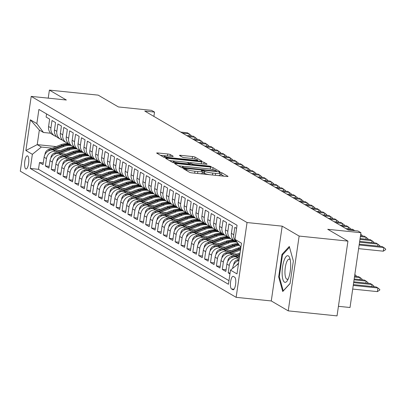 <?xml version="1.0" encoding="UTF-8"?>
<svg xmlns="http://www.w3.org/2000/svg" width="406" height="406" viewBox="0 0 406 406"><rect width="100%" height="100%" fill="white"/><g stroke="black" fill="none" stroke-linecap="round" stroke-linejoin="round"><path stroke-width="0.61" d="M184.425 168.678L183.492 168.774L189.643 172.372A2.025 0.264 8.3 0 0 192.134 172.905L226.624 176.463A2.025 0.264 8.3 0 0 228.05 176.417A2.025 0.264 8.3 0 0 227.964 176.321L221.813 172.728L219.073 172.383L219.925 172.915A6.471 0.842 8.3 0 1 220.199 173.215A6.471 0.842 8.3 0 1 215.647 173.367L212.774 173.068A6.471 0.842 8.3 0 1 204.791 171.352L202.249 170.515L201.249 170.545L202.107 171.078A6.471 0.842 8.3 0 1 202.381 171.383A6.471 0.842 8.3 0 1 197.829 171.53L194.951 171.23A6.471 0.842 8.3 0 1 186.968 169.515L184.425 168.678M25.756 168.891A6.592 2.01 -84.1 0 0 26.025 168.977A6.592 2.01 -84.1 0 0 28.648 163.075A6.592 2.01 -84.1 0 0 27.644 155.95A6.592 2.01 -84.1 0 0 27.375 155.863A6.592 2.01 -84.1 0 0 24.751 161.766A6.592 2.01 -84.1 0 0 25.756 168.891M170.241 154.529A2.025 0.264 8.3 0 0 167.749 153.996L158.071 152.996A2.025 0.264 8.3 0 0 156.65 153.042A2.025 0.264 8.3 0 0 156.736 153.138L163.562 157.127A2.025 0.264 8.3 0 0 166.059 157.665L200.549 161.223A2.025 0.264 8.3 0 0 201.97 161.177A2.025 0.264 8.3 0 0 201.889 161.08L195.058 157.086A2.025 0.264 8.3 0 0 192.561 156.554L180.873 155.346A2.025 0.264 8.3 0 0 179.452 155.391A2.025 0.264 8.3 0 0 179.533 155.488L182.456 157.198A2.025 0.264 8.3 0 0 184.953 157.731L190.749 158.33A5.41 0.705 8.3 0 1 197.651 160.015A5.41 0.705 8.3 0 1 193.845 160.142L171.139 157.797A5.41 0.705 8.3 0 1 164.237 156.112A5.41 0.705 8.3 0 1 168.043 155.99L171.829 156.381A2.025 0.264 8.3 0 0 173.25 156.335A2.025 0.264 8.3 0 0 173.164 156.239L170.241 154.529L170.002 156.193M299.141 236.069L282.185 226.162L271.274 300.953L288.23 310.864L299.141 236.069L347.942 241.103L327.743 229.299L360.929 232.719L357.98 230.994L348.221 229.989L144.769 111.082L154.529 112.086L151.58 110.361L118.395 106.94L98.196 95.136L49.395 90.107L48.223 98.145M282.185 226.162L247.046 222.539L31.211 96.395L66.351 100.013L49.395 90.107M176.072 163.516A2.025 0.264 8.3 0 0 174.651 163.562A2.025 0.264 8.3 0 0 174.737 163.659L181.568 167.653A2.025 0.264 8.3 0 0 184.06 168.185L218.55 171.743A2.025 0.264 8.3 0 0 219.976 171.697A2.025 0.264 8.3 0 0 219.89 171.601L213.059 167.612A2.025 0.264 8.3 0 0 210.562 167.074L176.072 163.516L175.95 164.369M172.565 162.39L165.734 158.396A2.025 0.264 8.3 0 1 165.648 158.304A2.025 0.264 8.3 0 1 167.074 158.259L201.564 161.811A2.025 0.264 8.3 0 1 204.056 162.349L206.979 164.06A2.025 0.264 8.3 0 1 207.065 164.151A2.025 0.264 8.3 0 1 205.644 164.197L191.657 162.755A2.025 0.264 8.3 0 0 190.231 162.801A2.025 0.264 8.3 0 0 190.318 162.897L192.256 164.029A2.025 0.264 8.3 0 0 194.753 164.567L209.313 166.069L211.12 166.511L210.125 166.541L175.062 162.928A2.025 0.264 8.3 0 1 172.565 162.39M347.942 241.103L337.031 315.893L288.23 310.864M43.264 162.933L39.483 162.547L43.021 164.613L44.097 157.234L46.457 158.614A8.242 7.775 -59.7 0 1 55.444 151.331L58.012 151.595M49.162 166.384L45.381 165.993L48.918 168.059L49.994 160.68L52.354 162.06A8.242 7.775 -59.7 0 1 61.342 154.777L63.909 155.046M55.059 169.83L51.278 169.439L54.815 171.505L55.891 164.125L58.251 165.506A8.242 7.775 -59.7 0 1 67.239 158.228L69.807 158.492M60.956 173.276L57.175 172.885L60.712 174.95L61.788 167.576L64.148 168.952A8.242 7.775 -59.7 0 1 73.136 161.674L75.704 161.938M66.853 176.722L63.072 176.331L66.609 178.401L67.685 171.022L70.045 172.398A8.242 7.775 -59.7 0 1 79.033 165.12L81.601 165.384M72.75 180.168L68.969 179.777L72.507 181.847L73.582 174.468L75.942 175.849A8.242 7.775 -59.7 0 1 84.93 168.566L87.498 168.83M78.647 183.613L74.866 183.223L78.404 185.293L79.48 177.914L81.839 179.295A8.242 7.775 -59.7 0 1 90.827 172.012L93.395 172.276M84.544 187.059L80.764 186.674L84.301 188.739L85.377 181.36L87.737 182.741A8.242 7.775 -59.7 0 1 96.724 175.458L99.292 175.722M90.442 190.51L86.661 190.12L90.198 192.185L91.274 184.806L93.634 186.187A8.242 7.775 -59.7 0 1 102.622 178.904L105.19 179.168M96.339 193.956L92.558 193.566L96.095 195.631L97.171 188.252L99.531 189.632A8.242 7.775 -59.7 0 1 108.519 182.35L111.087 182.619M102.236 197.402L98.455 197.011L101.992 199.077L103.068 191.703L105.428 193.078A8.242 7.775 -59.7 0 1 114.416 185.801L116.984 186.065M108.133 200.848L104.352 200.457L107.889 202.528L108.965 195.149L111.325 196.524A8.242 7.775 -59.7 0 1 120.313 189.247L122.881 189.511M114.03 204.294L110.249 203.903L113.787 205.974L114.862 198.595L117.222 199.975A8.242 7.775 -59.7 0 1 126.21 192.693L128.778 192.957M119.927 207.74L116.146 207.349L119.684 209.42L120.76 202.041L123.119 203.421A8.242 7.775 -59.7 0 1 132.107 196.139L134.675 196.402M125.824 211.186L122.044 210.795L125.581 212.866L126.657 205.487L129.017 206.867A8.242 7.775 -59.7 0 1 138.004 199.585L140.572 199.848M131.722 214.632L127.941 214.246L131.478 216.312L132.554 208.933L134.914 210.313A8.242 7.775 -59.7 0 1 143.902 203.03L146.47 203.294M137.619 218.083L133.838 217.692L137.375 219.758L138.451 212.379L140.811 213.759A8.242 7.775 -59.7 0 1 149.799 206.476L152.367 206.745M143.516 221.529L139.735 221.138L143.272 223.204L144.348 215.83L146.708 217.205A8.242 7.775 -59.7 0 1 155.696 209.927L158.264 210.191M149.413 224.975L145.632 224.584L149.169 226.655L150.245 219.276L152.605 220.651A8.242 7.775 -59.7 0 1 161.593 213.373L164.161 213.637M155.31 228.421L151.529 228.03L155.067 230.1L156.143 222.721L158.502 224.097A8.242 7.775 -59.7 0 1 167.49 216.819L170.058 217.083M161.207 231.867L157.426 231.476L160.964 233.546L162.04 226.167L164.4 227.548A8.242 7.775 -59.7 0 1 173.387 220.265L175.955 220.529M167.105 235.313L163.324 234.922L166.861 236.992L167.937 229.613L170.297 230.994A8.242 7.775 -59.7 0 1 179.285 223.711L181.852 223.975M173.002 238.758L169.221 238.373L172.758 240.438L173.834 233.059L176.194 234.44A8.242 7.775 -59.7 0 1 185.182 227.157L187.75 227.421M178.899 242.209L175.118 241.819L178.655 243.884L179.731 236.505L182.091 237.886A8.242 7.775 -59.7 0 1 191.079 230.603L193.647 230.872M184.796 245.655L181.015 245.265L184.552 247.33L185.628 239.956L187.988 241.331A8.242 7.775 -59.7 0 1 196.976 234.054L199.544 234.318M190.693 249.101L186.912 248.711L190.45 250.781L191.525 243.402L193.885 244.777A8.242 7.775 -59.7 0 1 202.873 237.5L205.441 237.764M196.59 252.547L192.809 252.156L196.347 254.227L197.423 246.848L199.782 248.223A8.242 7.775 -59.7 0 1 208.77 240.946L211.338 241.21M202.487 255.993L198.707 255.602L202.244 257.673L203.32 250.294L205.68 251.674A8.242 7.775 -59.7 0 1 214.667 244.392L217.235 244.656M208.385 259.439L204.604 259.048L208.141 261.119L209.217 253.74L211.577 255.12A8.242 7.775 -59.7 0 1 220.565 247.838L223.133 248.102M214.282 262.885L210.501 262.499L214.038 264.565L215.114 257.186L217.474 258.566A8.242 7.775 -59.7 0 1 226.462 251.284L229.03 251.547M220.179 266.336L216.398 265.945L219.935 268.011L221.011 260.632L223.371 262.012A8.242 7.775 -59.7 0 1 232.359 254.729L234.927 254.998M226.076 269.782L222.295 269.391L225.832 271.457L226.908 264.083L229.268 265.458A8.242 7.775 -59.7 0 1 238.256 258.18L239.271 258.282M230.08 273.03L228.192 272.837L229.958 273.872M236.591 228.39L234.825 227.355L233.749 234.734A8.242 7.775 -59.7 0 0 237.398 242.656A8.242 7.775 -59.7 0 1 237.398 242.656L235.038 241.276A8.242 7.775 120.3 0 1 231.39 233.354L233.749 234.734M231.39 233.354L232.465 225.975L228.928 223.909L227.852 231.288A8.242 7.775 -59.7 0 0 231.501 239.205A8.242 7.775 -59.7 0 0 233.42 239.992M231.501 239.205L229.141 237.83A8.242 7.775 120.3 0 1 225.492 229.908L226.568 222.529L223.031 220.463L221.955 227.842A8.242 7.775 -59.7 0 0 225.604 235.759A8.242 7.775 -59.7 0 0 227.522 236.541M225.604 235.759L223.244 234.384A8.242 7.775 120.3 0 1 219.595 226.462L220.671 219.083L217.134 217.017L216.058 224.391A8.242 7.775 -59.7 0 0 219.707 232.313A8.242 7.775 -59.7 0 0 221.625 233.095M219.707 232.313L217.347 230.933A8.242 7.775 120.3 0 1 213.698 223.016L214.774 215.637L211.237 213.566L210.161 220.945A8.242 7.775 -59.7 0 0 213.81 228.867A8.242 7.775 -59.7 0 0 215.728 229.649M213.81 228.867L211.45 227.487A8.242 7.775 120.3 0 1 207.801 219.57L208.877 212.191L205.34 210.12L204.264 217.499A8.242 7.775 -59.7 0 0 207.913 225.421A8.242 7.775 -59.7 0 0 209.831 226.203M207.913 225.421L205.553 224.041A8.242 7.775 120.3 0 1 201.904 216.124L202.98 208.745L199.442 206.674L198.367 214.053A8.242 7.775 -59.7 0 0 202.015 221.975A8.242 7.775 -59.7 0 0 203.934 222.757M202.015 221.975L199.656 220.595A8.242 7.775 120.3 0 1 196.007 212.673L197.083 205.299L193.545 203.228L192.469 210.607A8.242 7.775 -59.7 0 0 196.118 218.529A8.242 7.775 -59.7 0 0 198.037 219.311M196.118 218.529L193.758 217.149A8.242 7.775 120.3 0 1 190.109 209.227L191.185 201.848L187.648 199.782L186.572 207.161A8.242 7.775 -59.7 0 0 190.221 215.078A8.242 7.775 -59.7 0 0 192.139 215.865M190.221 215.078L187.861 213.703A8.242 7.775 120.3 0 1 184.212 205.781L185.288 198.402L181.751 196.337L180.675 203.716A8.242 7.775 -59.7 0 0 184.324 211.633A8.242 7.775 -59.7 0 0 186.242 212.414M184.324 211.633L181.964 210.257A8.242 7.775 120.3 0 1 178.315 202.335L179.391 194.956L175.854 192.891L174.778 200.265A8.242 7.775 -59.7 0 0 178.427 208.187A8.242 7.775 -59.7 0 0 180.345 208.968M178.427 208.187L176.067 206.811A8.242 7.775 120.3 0 1 172.418 198.889L173.494 191.51L169.957 189.44L168.881 196.819A8.242 7.775 -59.7 0 0 172.53 204.741A8.242 7.775 -59.7 0 0 174.448 205.522M172.53 204.741L170.17 203.36A8.242 7.775 120.3 0 1 166.521 195.443L167.597 188.064L164.06 185.994L162.984 193.373A8.242 7.775 -59.7 0 0 166.633 201.295A8.242 7.775 -59.7 0 0 168.551 202.076M166.633 201.295L164.273 199.914A8.242 7.775 120.3 0 1 160.624 191.997L161.7 184.618L158.162 182.548L157.086 189.927A8.242 7.775 -59.7 0 0 160.735 197.849A8.242 7.775 -59.7 0 0 162.654 198.63M160.735 197.849L158.376 196.468A8.242 7.775 120.3 0 1 154.727 188.546L155.802 181.172L152.265 179.102L151.189 186.481A8.242 7.775 -59.7 0 0 154.838 194.403A8.242 7.775 -59.7 0 0 156.757 195.184M154.838 194.403L152.478 193.023A8.242 7.775 120.3 0 1 148.829 185.1L149.905 177.721L146.368 175.656L145.292 183.035A8.242 7.775 -59.7 0 0 148.941 190.952A8.242 7.775 -59.7 0 0 150.859 191.739M148.941 190.952L146.581 189.577A8.242 7.775 120.3 0 1 142.932 181.655L144.008 174.275L140.471 172.21L139.395 179.589A8.242 7.775 -59.7 0 0 143.044 187.506A8.242 7.775 -59.7 0 0 144.962 188.293M143.044 187.506L140.684 186.131A8.242 7.775 120.3 0 1 137.035 178.209L138.111 170.83L134.574 168.764L133.498 176.138A8.242 7.775 -59.7 0 0 137.147 184.06A8.242 7.775 -59.7 0 0 139.065 184.842M137.147 184.06L134.787 182.685A8.242 7.775 120.3 0 1 131.138 174.763L132.214 167.384L128.677 165.318L127.601 172.692A8.242 7.775 -59.7 0 0 131.25 180.614A8.242 7.775 -59.7 0 0 133.168 181.396M131.25 180.614L128.89 179.234A8.242 7.775 120.3 0 1 125.241 171.317L126.317 163.938L122.779 161.867L121.704 169.246A8.242 7.775 -59.7 0 0 125.352 177.168A8.242 7.775 -59.7 0 0 127.271 177.95M125.352 177.168L122.993 175.788A8.242 7.775 120.3 0 1 119.344 167.871L120.42 160.492L116.882 158.421L115.806 165.8A8.242 7.775 -59.7 0 0 119.455 173.722A8.242 7.775 -59.7 0 0 121.374 174.504M119.455 173.722L117.095 172.342A8.242 7.775 120.3 0 1 113.447 164.42L114.522 157.046L110.985 154.975L109.909 162.354A8.242 7.775 -59.7 0 0 113.558 170.276A8.242 7.775 -59.7 0 0 115.477 171.058M113.558 170.276L111.198 168.896A8.242 7.775 120.3 0 1 107.549 160.974L108.625 153.595L105.088 151.529L104.012 158.908A8.242 7.775 -59.7 0 0 107.661 166.825A8.242 7.775 -59.7 0 0 109.579 167.612M107.661 166.825L105.301 165.45A8.242 7.775 120.3 0 1 101.652 157.528L102.728 150.149L99.191 148.083L98.115 155.462A8.242 7.775 -59.7 0 0 101.764 163.379A8.242 7.775 -59.7 0 0 103.682 164.166M101.764 163.379L99.404 162.004A8.242 7.775 120.3 0 1 95.755 154.082L96.831 146.703L93.294 144.637L92.218 152.017A8.242 7.775 -59.7 0 0 95.867 159.934A8.242 7.775 -59.7 0 0 97.785 160.715M95.867 159.934L93.507 158.558A8.242 7.775 120.3 0 1 89.858 150.636L90.934 143.257L87.397 141.192L86.321 148.566A8.242 7.775 -59.7 0 0 89.97 156.488A8.242 7.775 -59.7 0 0 91.888 157.269M89.97 156.488L87.61 155.107A8.242 7.775 120.3 0 1 83.961 147.19L85.037 139.811L81.499 137.741L80.424 145.12A8.242 7.775 -59.7 0 0 84.072 153.042A8.242 7.775 -59.7 0 0 85.991 153.823M84.072 153.042L81.713 151.661A8.242 7.775 120.3 0 1 78.064 143.744L79.14 136.365L75.602 134.295L74.526 141.674A8.242 7.775 -59.7 0 0 78.175 149.596A8.242 7.775 -59.7 0 0 80.094 150.377M78.175 149.596L75.815 148.215A8.242 7.775 120.3 0 1 72.166 140.293L73.242 132.919L69.705 130.849L68.629 138.228A8.242 7.775 -59.7 0 0 72.278 146.15A8.242 7.775 -59.7 0 0 74.196 146.931M72.278 146.15L69.918 144.769A8.242 7.775 120.3 0 1 66.269 136.847L67.345 129.468L63.808 127.403L62.732 134.782A8.242 7.775 -59.7 0 0 66.381 142.704A8.242 7.775 -59.7 0 0 68.299 143.485M66.381 142.704L64.021 141.324A8.242 7.775 120.3 0 1 60.372 133.401L61.448 126.022L57.911 123.957L56.835 131.336A8.242 7.775 -59.7 0 0 60.484 139.253A8.242 7.775 -59.7 0 0 62.402 140.04M60.484 139.253L58.124 137.878A8.242 7.775 120.3 0 1 54.475 129.956L55.551 122.576L52.014 120.511L50.938 127.89A8.242 7.775 -59.7 0 0 54.587 135.807A8.242 7.775 -59.7 0 0 56.505 136.589M44.097 157.234A8.242 7.775 120.3 0 1 53.084 149.956L60.321 150.702M49.994 160.68A8.242 7.775 120.3 0 1 58.982 153.402L66.219 154.148M77.896 155.351L77.896 155.351A13.083 12.342 -59.7 0 0 76.495 155.802L71.928 157.574M55.891 164.125A8.242 7.775 120.3 0 1 64.879 156.848L72.116 157.594M61.788 167.576A8.242 7.775 120.3 0 1 70.776 160.294L78.013 161.04M89.69 162.243L89.69 162.243A13.083 12.342 -59.7 0 0 88.29 162.694L83.722 164.466M67.685 171.022A8.242 7.775 120.3 0 1 76.673 163.74L83.91 164.486M73.582 174.468A8.242 7.775 120.3 0 1 82.57 167.186L89.807 167.932M79.48 177.914A8.242 7.775 120.3 0 1 88.467 170.632L95.704 171.378M107.382 172.586L107.382 172.586A13.083 12.342 -59.7 0 0 105.981 173.037L101.414 174.808M85.377 181.36A8.242 7.775 120.3 0 1 94.365 174.083L101.601 174.829M91.274 184.806A8.242 7.775 120.3 0 1 100.262 177.529L107.499 178.275M119.176 179.477L119.176 179.477A13.083 12.342 -59.7 0 0 117.776 179.929L113.208 181.7M97.171 188.252A8.242 7.775 120.3 0 1 106.159 180.975L113.396 181.721M103.068 191.703A8.242 7.775 120.3 0 1 112.056 184.42L119.293 185.166M108.965 195.149A8.242 7.775 120.3 0 1 117.953 187.866L125.19 188.612M136.868 189.815L136.868 189.815A13.083 12.342 -59.7 0 0 135.467 190.267L130.899 192.038M114.862 198.595A8.242 7.775 120.3 0 1 123.85 191.312L131.087 192.058M120.76 202.041A8.242 7.775 120.3 0 1 129.747 194.758L136.984 195.504M148.662 196.712L148.662 196.712A13.083 12.342 -59.7 0 0 147.261 197.164L142.694 198.935M126.657 205.487A8.242 7.775 120.3 0 1 135.645 198.209L142.882 198.955M132.554 208.933A8.242 7.775 120.3 0 1 141.542 201.655L148.779 202.401M138.451 212.379A8.242 7.775 120.3 0 1 147.439 205.101L154.676 205.847M144.348 215.83A8.242 7.775 120.3 0 1 153.336 208.547L160.573 209.293M150.245 219.276A8.242 7.775 120.3 0 1 159.233 211.993L166.47 212.739M178.148 213.942L178.148 213.942A13.083 12.342 -59.7 0 0 176.747 214.393L172.18 216.165M156.143 222.721A8.242 7.775 120.3 0 1 165.13 215.439L172.367 216.185M162.04 226.167A8.242 7.775 120.3 0 1 171.027 218.885L178.264 219.631M167.937 229.613A8.242 7.775 120.3 0 1 176.925 222.331L184.162 223.082M195.839 224.285L195.839 224.285A13.083 12.342 -59.7 0 0 194.438 224.736L189.871 226.507M173.834 233.059A8.242 7.775 120.3 0 1 182.822 225.782L190.059 226.528M179.731 236.505A8.242 7.775 120.3 0 1 188.719 229.228L195.956 229.974M207.633 231.176L207.633 231.176A13.083 12.342 -59.7 0 0 206.233 231.628L201.665 233.399M185.628 239.956A8.242 7.775 120.3 0 1 194.616 232.674L201.853 233.42M191.525 243.402A8.242 7.775 120.3 0 1 200.513 236.119L207.75 236.865M197.423 246.848A8.242 7.775 120.3 0 1 206.41 239.565L213.647 240.311M225.325 241.514L225.325 241.514A13.083 12.342 -59.7 0 0 223.924 241.971L219.357 243.742M203.32 250.294A8.242 7.775 120.3 0 1 212.308 243.011L219.544 243.757M209.217 253.74A8.242 7.775 120.3 0 1 218.205 246.457L225.442 247.208M215.114 257.186A8.242 7.775 120.3 0 1 224.102 249.908L231.339 250.654M221.011 260.632A8.242 7.775 120.3 0 1 229.999 253.354L237.236 254.1M226.908 264.083A8.242 7.775 120.3 0 1 235.896 256.8L239.433 257.165M234.663 277.166L233.364 276.405A6.389 1.949 -84.1 0 0 233.105 276.319A6.389 1.949 -84.1 0 0 230.562 282.038A6.389 1.949 -84.1 0 0 231.537 288.94L232.831 289.696A6.389 1.949 -84.1 0 0 233.095 289.788A6.389 1.949 -84.1 0 0 235.632 284.068A6.389 1.949 -84.1 0 0 234.663 277.166M247.046 222.539L236.135 297.334L20.3 171.185L31.211 96.395M39.483 162.547L38.494 169.317L30.298 168.47L228.441 284.276L230.506 270.127L238.489 263.661M30.298 168.47L32.358 154.321L25.872 150.53L30.354 119.806L36.844 123.597L38.905 109.447L237.053 225.254L234.988 239.403L241.474 243.194L236.992 273.918L230.506 270.127M46.573 113.929L46.117 117.065L49.654 119.131L48.578 126.51A8.242 7.775 120.3 0 0 52.227 134.432L54.587 135.807M232.684 268.361L232.805 267.529A8.242 7.775 -59.7 0 1 238.951 260.485M236.698 265.113A8.242 7.775 -59.7 0 1 238.55 263.215M228.192 272.837L229.268 265.458M222.295 269.391L223.371 262.012M216.398 265.945L217.474 258.566M210.501 262.499L211.577 255.12M204.604 259.048L205.68 251.674M198.707 255.602L199.782 248.223M192.809 252.156L193.885 244.777M186.912 248.711L187.988 241.331M181.015 245.265L182.091 237.886M175.118 241.819L176.194 234.44M169.221 238.373L170.297 230.994M163.324 234.922L164.4 227.548M157.426 231.476L158.502 224.097M151.529 228.03L152.605 220.651M145.632 224.584L146.708 217.205M139.735 221.138L140.811 213.759M133.838 217.692L134.914 210.313M127.941 214.246L129.017 206.867M122.044 210.795L123.119 203.421M116.146 207.349L117.222 199.975M110.249 203.903L111.325 196.524M104.352 200.457L105.428 193.078M98.455 197.011L99.531 189.632M92.558 193.566L93.634 186.187M86.661 190.12L87.737 182.741M80.764 186.674L81.839 179.295M74.866 183.223L75.942 175.849M68.969 179.777L70.045 172.398M63.072 176.331L64.148 168.952M57.175 172.885L58.251 165.506M51.278 169.439L52.354 162.06M45.381 165.993L46.457 158.614M38.494 169.317L228.969 280.642M56.16 146.581L37.22 144.627L41.346 147.043L52.115 148.149M338.426 306.317L350.018 307.509L360.929 232.719M271.274 300.953L236.135 297.334M153.899 116.415L154.529 112.086M50.689 133.229L43.472 132.488L39.341 130.072L37.22 144.627L25.872 150.53M240.875 247.3L234.988 239.403M36.844 123.597L43.472 132.488M41.346 147.043L32.358 154.321M30.354 119.806L39.341 130.072M289.305 246.462L281.967 254.4L278.683 276.922L282.733 291.513L290.067 283.576L293.35 261.048L289.305 246.462M279.379 276.993L278.683 276.922M282.855 254.491L281.967 254.4M190.343 172.606A6.471 0.842 8.3 0 0 191.733 172.86M200.001 173.717A6.471 0.842 8.3 0 0 202.086 173.403L202.381 171.383M209.648 174.712A6.471 0.842 8.3 0 1 204.492 173.377L202.208 172.565M217.819 175.554A6.471 0.842 8.3 0 0 219.905 175.24L220.199 173.215M223.985 176.189L221.519 174.747L220.027 174.402M184.588 166.45L178.422 165.81M212.059 169.393A2.025 0.264 8.3 0 0 210.668 169.145M183.613 167.556L215.632 171.053L216.631 171.017L215.728 170.464A6.471 0.842 8.3 0 0 207.745 168.749L187.054 166.612A6.471 0.842 8.3 0 0 182.502 166.764A6.471 0.842 8.3 0 0 182.771 167.064L183.613 167.556L183.527 168.12M169.419 160.553L174.915 161.116M186.714 162.334L190.444 162.72M177.143 161.258A5.41 0.705 8.3 0 0 173.337 161.385A5.41 0.705 8.3 0 0 180.239 163.07L188.237 163.892A2.025 0.264 8.3 0 0 189.658 163.846A2.025 0.264 8.3 0 0 189.577 163.755L187.638 162.618A2.025 0.264 8.3 0 0 185.141 162.085L177.143 161.258M197.91 160.949L197.544 160.735M165.815 155.848L160.416 155.29M352.707 289.072L377.397 291.615L377.93 287.976L376.159 286.946L353.362 284.596M353.24 285.433L377.93 287.976L379.803 289.498L379.712 290.102L377.397 291.615M383.294 251.187L385.614 249.675L385.7 249.071L383.827 247.548L383.294 251.187L358.605 248.645M359.259 244.163L382.056 246.518L383.827 247.548L359.137 245.006M284.489 282.165A13.393 4.08 -84.1 0 0 287.514 280.348A13.393 4.08 -84.1 0 0 289.803 258.17A13.393 4.08 -84.1 0 0 288.326 255.887A13.393 4.08 -84.1 0 0 282.576 266.788A13.393 4.08 -84.1 0 0 284.489 282.165M290.244 259.886A10.14 3.091 -84.1 0 0 289.64 259.261A10.14 3.091 -84.1 0 0 289.224 259.124A10.14 3.091 -84.1 0 0 285.19 268.199A10.14 3.091 -84.1 0 0 286.737 279.155A10.14 3.091 -84.1 0 0 287.149 279.298A10.14 3.091 -84.1 0 0 288.301 278.755M290.087 283.424L283.226 290.848L279.303 276.714L282.485 254.892L289.529 247.269M233.734 264.712L233.734 264.215A5.461 5.151 -59.7 0 1 237.266 259.825L239.154 259.089M238.987 260.246L238.388 260.479A5.461 5.151 120.3 0 0 236.805 261.423M371.744 286.489L372.033 284.53L370.262 283.5L353.768 281.8M353.646 282.637L372.033 284.53L373.906 286.052L373.759 286.697M237.297 256.942L239.596 256.049M227.837 261.266L227.837 260.769A5.461 5.151 -59.7 0 1 231.369 256.379L240.042 253.009M234.957 256.759L239.768 254.897M239.875 254.166L232.491 257.034A5.461 5.151 120.3 0 0 230.907 257.972M365.847 283.043L366.136 281.084L364.365 280.049L354.179 279.003M354.057 279.841L366.136 281.084L368.009 282.606L367.861 283.251M237.048 254.08L240.058 252.913M231.4 253.496L240.484 249.974M221.94 257.82L221.94 257.323A5.461 5.151 -59.7 0 1 225.472 252.928L237.87 248.122A15.763 14.87 -59.7 0 1 240.87 247.295M229.06 253.314L239.697 249.188A15.763 14.87 -59.7 0 1 240.646 248.853M240.743 248.213A15.763 14.87 120.3 0 0 238.992 248.776L226.594 253.583A5.461 5.151 120.3 0 0 225.01 254.526M359.949 279.597L360.239 277.638L358.468 276.603L354.585 276.202M354.463 277.044L360.239 277.638L362.111 279.155L361.964 279.805M231.151 250.634L235.719 248.863A13.083 12.342 -59.7 0 1 237.134 248.406M225.503 250.05L234.922 246.396A15.763 14.87 -59.7 0 1 239.454 245.391M216.043 254.369L216.043 253.877A5.461 5.151 -59.7 0 1 219.575 249.482L231.973 244.671A15.763 14.87 -59.7 0 1 238.16 243.661M223.163 249.868L233.8 245.742A15.763 14.87 -59.7 0 1 238.946 244.711M238.637 244.295A15.763 14.87 120.3 0 0 233.095 245.325L220.697 250.137A5.461 5.151 120.3 0 0 219.113 251.081M354.824 274.583L356.214 275.71L356.067 276.359M377.641 246.061L377.93 244.102L359.543 242.209M359.665 241.367L376.159 243.067L379.803 245.62L379.656 246.269M371.744 242.615L372.033 240.656L359.955 239.413M360.076 238.571L370.262 239.621L373.906 242.174L373.759 242.824M365.847 239.17L366.136 237.211L360.361 236.617M360.482 235.774L364.365 236.175L368.009 238.728L367.861 239.373M360.721 234.155L362.111 235.282L361.964 235.927M225.254 247.188L229.821 245.417A13.083 12.342 -59.7 0 1 231.237 244.96M219.605 246.604L229.025 242.95A15.763 14.87 -59.7 0 1 236.343 242.037M210.146 250.923L210.146 250.426A5.461 5.151 -59.7 0 1 213.678 246.036L226.076 241.225A15.763 14.87 -59.7 0 1 233.81 240.372M217.266 246.422L227.903 242.296A15.763 14.87 -59.7 0 1 235.226 241.382M234.572 240.976A15.763 14.87 120.3 0 0 227.198 241.88L214.799 246.691A5.461 5.151 120.3 0 0 213.216 247.635M354.296 230.613L354.342 230.319L347.592 229.623M345.821 228.588L352.57 229.283L354.768 230.664M213.708 243.158L223.127 239.504A15.763 14.87 -59.7 0 1 230.446 238.591M204.248 247.477L204.248 246.98A5.461 5.151 -59.7 0 1 207.781 242.59L220.179 237.779A15.763 14.87 -59.7 0 1 227.913 236.926M211.369 242.976L222.006 238.85A15.763 14.87 -59.7 0 1 229.329 237.936M228.674 237.53A15.763 14.87 120.3 0 0 221.3 238.434L208.902 243.245A5.461 5.151 120.3 0 0 207.319 244.189M348.155 228.827L348.444 226.868L341.695 226.172M339.923 225.142L346.673 225.837L350.317 228.39L350.17 229.035M213.46 240.291L218.027 238.52A13.083 12.342 -59.7 0 1 219.443 238.063M207.811 239.713L217.23 236.059A15.763 14.87 -59.7 0 1 224.548 235.145M198.351 244.031L198.351 243.534A5.461 5.151 -59.7 0 1 201.883 239.144L214.282 234.333A15.763 14.87 -59.7 0 1 222.016 233.48M205.472 239.53L216.109 235.404A15.763 14.87 -59.7 0 1 223.432 234.49M222.777 234.084A15.763 14.87 120.3 0 0 215.403 234.988L203.005 239.799A5.461 5.151 120.3 0 0 201.422 240.743M342.258 225.381L342.547 223.422L335.798 222.727M334.026 221.691L340.776 222.392L344.42 224.944L344.273 225.589M207.562 236.845L212.13 235.074A13.083 12.342 -59.7 0 1 213.546 234.617M201.914 236.262L211.333 232.608A15.763 14.87 -59.7 0 1 218.651 231.699M192.454 240.585L192.454 240.088A5.461 5.151 -59.7 0 1 195.986 235.698L208.385 230.887A15.763 14.87 -59.7 0 1 216.119 230.035M199.574 236.079L210.212 231.953A15.763 14.87 -59.7 0 1 217.535 231.044M216.88 230.633A15.763 14.87 120.3 0 0 209.506 231.542L197.108 236.353A5.461 5.151 120.3 0 0 195.525 237.297M336.361 221.935L336.65 219.976L329.9 219.281M328.129 218.245L334.879 218.941L338.523 221.498L338.376 222.143M196.017 232.816L205.436 229.162A15.763 14.87 -59.7 0 1 212.754 228.248M186.557 237.14L186.557 236.642A5.461 5.151 -59.7 0 1 190.089 232.252L202.487 227.441A15.763 14.87 -59.7 0 1 210.222 226.589M193.677 232.633L204.314 228.507A15.763 14.87 -59.7 0 1 211.638 227.593M210.983 227.187A15.763 14.87 120.3 0 0 203.609 228.096L191.211 232.907A5.461 5.151 120.3 0 0 189.627 233.846M195.768 229.953L200.336 228.182A13.083 12.342 -59.7 0 1 201.752 227.725M190.12 229.37L199.539 225.716A15.763 14.87 -59.7 0 1 206.857 224.802M180.66 233.694L180.66 233.196A5.461 5.151 -59.7 0 1 184.192 228.801L196.59 223.995A15.763 14.87 -59.7 0 1 204.325 223.143M187.78 229.187L198.417 225.061A15.763 14.87 -59.7 0 1 205.74 224.148M205.086 223.742A15.763 14.87 120.3 0 0 197.712 224.65L185.314 229.456A5.461 5.151 120.3 0 0 183.73 230.4M184.222 225.924L193.642 222.27A15.763 14.87 -59.7 0 1 200.96 221.356M174.763 230.243L174.763 229.75A5.461 5.151 -59.7 0 1 178.295 225.355L190.693 220.544A15.763 14.87 -59.7 0 1 198.427 219.692M181.883 225.741L192.52 221.615A15.763 14.87 -59.7 0 1 199.843 220.702M199.189 220.296A15.763 14.87 120.3 0 0 191.815 221.199L179.416 226.01A5.461 5.151 120.3 0 0 177.833 226.954M183.974 223.061L188.541 221.29A13.083 12.342 -59.7 0 1 189.957 220.834M178.325 222.478L187.745 218.824A15.763 14.87 -59.7 0 1 195.063 217.91M168.866 226.797L168.866 226.299A5.461 5.151 -59.7 0 1 172.398 221.909L184.796 217.098A15.763 14.87 -59.7 0 1 192.53 216.246M175.986 222.295L186.623 218.169A15.763 14.87 -59.7 0 1 193.946 217.256M193.292 216.85A15.763 14.87 120.3 0 0 185.918 217.753L173.519 222.564A5.461 5.151 120.3 0 0 171.936 223.508M178.077 219.616L182.644 217.844A13.083 12.342 -59.7 0 1 184.06 217.383M172.428 219.032L181.847 215.378A15.763 14.87 -59.7 0 1 189.166 214.464M162.968 223.351L162.968 222.853A5.461 5.151 -59.7 0 1 166.501 218.464L178.899 213.652A15.763 14.87 -59.7 0 1 186.633 212.8M170.089 218.849L180.726 214.723A15.763 14.87 -59.7 0 1 188.049 213.81M187.394 213.404A15.763 14.87 120.3 0 0 180.02 214.307L167.622 219.118A5.461 5.151 120.3 0 0 166.039 220.062M166.531 215.586L175.95 211.932A15.763 14.87 -59.7 0 1 183.268 211.018M157.071 219.905L157.071 219.407A5.461 5.151 -59.7 0 1 160.603 215.018L173.002 210.206A15.763 14.87 -59.7 0 1 180.736 209.354M164.191 215.403L174.829 211.277A15.763 14.87 -59.7 0 1 182.152 210.364M181.497 209.958A15.763 14.87 120.3 0 0 174.123 210.861L161.725 215.672A5.461 5.151 120.3 0 0 160.142 216.616M166.282 212.719L170.85 210.947A13.083 12.342 -59.7 0 1 172.266 210.491M160.634 212.14L170.053 208.481A15.763 14.87 -59.7 0 1 177.371 207.573M151.174 216.459L151.174 215.962A5.461 5.151 -59.7 0 1 154.706 211.572L167.105 206.761A15.763 14.87 -59.7 0 1 174.839 205.908M158.294 211.957L168.932 207.826A15.763 14.87 -59.7 0 1 176.255 206.918M175.6 206.512A15.763 14.87 120.3 0 0 168.226 207.415L155.828 212.226A5.461 5.151 120.3 0 0 154.244 213.17M160.385 209.273L164.953 207.502A13.083 12.342 -59.7 0 1 166.369 207.045M154.737 208.689L164.156 205.035A15.763 14.87 -59.7 0 1 171.474 204.127M145.277 213.013L145.277 212.516A5.461 5.151 -59.7 0 1 148.809 208.126L161.207 203.315A15.763 14.87 -59.7 0 1 168.942 202.462M152.397 208.506L163.034 204.38A15.763 14.87 -59.7 0 1 170.358 203.467M169.703 203.061A15.763 14.87 120.3 0 0 162.329 203.969L149.931 208.78A5.461 5.151 120.3 0 0 148.347 209.719M154.488 205.827L159.056 204.056A13.083 12.342 -59.7 0 1 160.471 203.599M148.84 205.243L158.259 201.589A15.763 14.87 -59.7 0 1 165.577 200.676M139.38 209.567L139.38 209.07A5.461 5.151 -59.7 0 1 142.912 204.675L155.31 199.869A15.763 14.87 -59.7 0 1 163.045 199.016M146.5 205.06L157.137 200.934A15.763 14.87 -59.7 0 1 164.46 200.021M163.806 199.615A15.763 14.87 120.3 0 0 156.432 200.523L144.034 205.329A5.461 5.151 120.3 0 0 142.45 206.273M148.591 202.381L153.158 200.61A13.083 12.342 -59.7 0 1 154.574 200.153M142.942 201.797L152.362 198.143A15.763 14.87 -59.7 0 1 159.68 197.23M133.483 206.116L133.483 205.624A5.461 5.151 -59.7 0 1 137.015 201.229L149.413 196.418A15.763 14.87 -59.7 0 1 157.147 195.57M140.603 201.615L151.24 197.489A15.763 14.87 -59.7 0 1 158.563 196.575M157.909 196.169A15.763 14.87 120.3 0 0 150.535 197.077L138.136 201.883A5.461 5.151 120.3 0 0 136.553 202.827M137.045 198.351L146.464 194.697A15.763 14.87 -59.7 0 1 153.783 193.784M127.585 202.67L127.585 202.173A5.461 5.151 -59.7 0 1 131.118 197.783L143.516 192.972A15.763 14.87 -59.7 0 1 151.25 192.119M134.706 198.169L145.343 194.043A15.763 14.87 -59.7 0 1 152.666 193.129M152.011 192.723A15.763 14.87 120.3 0 0 144.637 193.626L132.239 198.438A5.461 5.151 120.3 0 0 130.656 199.382M136.797 195.489L141.364 193.718A13.083 12.342 -59.7 0 1 142.78 193.256M131.148 194.905L140.567 191.251A15.763 14.87 -59.7 0 1 147.885 190.338M121.688 199.224L121.688 198.727A5.461 5.151 -59.7 0 1 125.221 194.337L137.619 189.526A15.763 14.87 -59.7 0 1 145.353 188.673M128.809 194.723L139.446 190.597A15.763 14.87 -59.7 0 1 146.769 189.683M146.114 189.277A15.763 14.87 120.3 0 0 138.74 190.181L126.342 194.992A5.461 5.151 120.3 0 0 124.759 195.936M330.464 218.489L330.753 216.53L324.003 215.835M322.232 214.799L328.982 215.495L332.626 218.047L332.478 218.697M324.567 215.043L324.856 213.084L318.106 212.389M316.335 211.353L323.085 212.049L326.728 214.601L326.581 215.246M318.669 211.592L318.959 209.638L312.209 208.943M310.438 207.908L317.187 208.603L320.831 211.156L320.684 211.8M312.772 208.146L313.062 206.192L306.312 205.497M304.541 204.462L311.29 205.157L314.934 207.71L314.787 208.354M306.875 204.7L307.164 202.741L300.415 202.046M298.643 201.016L305.393 201.711L309.037 204.264L308.89 204.908M300.978 201.254L301.267 199.295L294.517 198.6M292.746 197.57L299.496 198.265L303.14 200.818L302.993 201.462M295.081 197.808L295.37 195.849L288.62 195.154M286.849 194.119L293.599 194.814L297.243 197.372L297.096 198.016M289.184 194.362L289.473 192.403L282.723 191.708M280.952 190.673L287.702 191.368L291.346 193.921L291.198 194.57M283.286 190.916L283.576 188.957L276.826 188.262M275.055 187.227L281.805 187.922L285.448 190.475L285.301 191.124M277.389 187.47L277.679 185.512L270.929 184.816M269.158 183.781L275.907 184.476L279.551 187.029L279.404 187.673M271.492 184.019L271.781 182.066L265.032 181.37M263.261 180.335L270.01 181.03L273.654 183.583L273.507 184.228M265.595 180.574L265.884 178.62L259.135 177.919M257.363 176.889L264.113 177.584L267.757 180.137L267.61 180.782M125.251 191.459L134.67 187.805A15.763 14.87 -59.7 0 1 141.988 186.892M115.791 195.778L115.791 195.281A5.461 5.151 -59.7 0 1 119.323 190.891L131.722 186.08A15.763 14.87 -59.7 0 1 139.456 185.227M122.911 191.277L133.549 187.151A15.763 14.87 -59.7 0 1 140.872 186.237M140.217 185.831A15.763 14.87 120.3 0 0 132.843 186.735L120.445 191.546A5.461 5.151 120.3 0 0 118.862 192.49M125.002 188.592L129.57 186.821A13.083 12.342 -59.7 0 1 130.986 186.364M119.354 188.014L128.773 184.354A15.763 14.87 -59.7 0 1 136.091 183.446M109.894 192.332L109.894 191.835A5.461 5.151 -59.7 0 1 113.426 187.445L125.824 182.634A15.763 14.87 -59.7 0 1 133.559 181.781M117.014 187.831L127.651 183.7A15.763 14.87 -59.7 0 1 134.975 182.791M134.32 182.385A15.763 14.87 120.3 0 0 126.946 183.289L114.548 188.1A5.461 5.151 120.3 0 0 112.964 189.044M119.105 185.146L123.673 183.375A13.083 12.342 -59.7 0 1 125.089 182.918M113.457 184.563L122.876 180.909A15.763 14.87 -59.7 0 1 130.194 180M103.997 188.886L103.997 188.389A5.461 5.151 -59.7 0 1 107.529 183.999L119.927 179.188A15.763 14.87 -59.7 0 1 127.662 178.335M111.117 184.38L121.754 180.254A15.763 14.87 -59.7 0 1 129.078 179.345M128.423 178.934A15.763 14.87 120.3 0 0 121.049 179.843L108.651 184.654A5.461 5.151 120.3 0 0 107.067 185.593M107.56 181.117L116.979 177.463A15.763 14.87 -59.7 0 1 124.297 176.549M98.1 185.44L98.1 184.943A5.461 5.151 -59.7 0 1 101.632 180.548L114.03 175.742A15.763 14.87 -59.7 0 1 121.764 174.89M105.22 180.934L115.857 176.808A15.763 14.87 -59.7 0 1 123.18 175.894M122.526 175.488A15.763 14.87 120.3 0 0 115.152 176.397L102.754 181.208A5.461 5.151 120.3 0 0 101.17 182.147M259.698 177.128L259.987 175.169L253.237 174.473M251.466 173.443L258.216 174.138L261.86 176.691L261.713 177.336M253.801 173.682L254.09 171.723L247.34 171.027M245.569 169.992L252.319 170.687L255.963 173.245L255.816 173.89M247.904 170.236L248.193 168.277L241.443 167.582M239.672 166.546L246.422 167.242L250.066 169.794L249.918 170.444M242.006 166.79L242.296 164.831L235.546 164.136M233.775 163.1L240.525 163.796L244.168 166.348L244.021 166.998M107.311 178.254L111.878 176.483A13.083 12.342 -59.7 0 1 113.294 176.026M101.662 177.671L111.082 174.017A15.763 14.87 -59.7 0 1 118.4 173.103M92.203 181.989L92.203 181.497A5.461 5.151 -59.7 0 1 95.735 177.102L108.133 172.291A15.763 14.87 -59.7 0 1 115.867 171.444M99.323 177.488L109.96 173.362A15.763 14.87 -59.7 0 1 117.283 172.448M116.629 172.042A15.763 14.87 120.3 0 0 109.255 172.951L96.856 177.757A5.461 5.151 120.3 0 0 95.273 178.701M236.109 163.344L236.399 161.385L229.649 160.69M227.878 159.654L234.627 160.35L238.271 162.902L238.124 163.547M95.765 174.225L105.184 170.571A15.763 14.87 -59.7 0 1 112.503 169.657M86.305 178.544L86.305 178.046A5.461 5.151 -59.7 0 1 89.838 173.656L102.236 168.845A15.763 14.87 -59.7 0 1 109.97 167.993M93.426 174.042L104.063 169.916A15.763 14.87 -59.7 0 1 111.386 169.003M110.731 168.597A15.763 14.87 120.3 0 0 103.357 169.5L90.959 174.311A5.461 5.151 120.3 0 0 89.376 175.255M230.212 159.893L230.501 157.939L223.752 157.244M221.98 156.208L228.73 156.904L232.374 159.456L232.227 160.101M95.517 171.362L100.084 169.591A13.083 12.342 -59.7 0 1 101.5 169.129M89.868 170.779L99.287 167.125A15.763 14.87 -59.7 0 1 106.605 166.211M80.408 175.098L80.408 174.6A5.461 5.151 -59.7 0 1 83.941 170.21L96.339 165.399A15.763 14.87 -59.7 0 1 104.073 164.547M87.529 170.596L98.166 166.47A15.763 14.87 -59.7 0 1 105.489 165.557M104.834 165.151A15.763 14.87 120.3 0 0 97.46 166.054L85.062 170.865A5.461 5.151 120.3 0 0 83.479 171.809M224.315 156.447L224.604 154.493L217.855 153.793M216.083 152.763L222.833 153.458L226.477 156.011L226.33 156.655M89.619 167.911L94.187 166.14A13.083 12.342 -59.7 0 1 95.603 165.684M83.971 167.333L93.39 163.679A15.763 14.87 -59.7 0 1 100.708 162.765M74.511 171.652L74.511 171.154A5.461 5.151 -59.7 0 1 78.043 166.764L90.442 161.953A15.763 14.87 -59.7 0 1 98.176 161.101M81.631 167.15L92.269 163.024A15.763 14.87 -59.7 0 1 99.592 162.111M98.937 161.705A15.763 14.87 120.3 0 0 91.563 162.608L79.165 167.419A5.461 5.151 120.3 0 0 77.582 168.363M218.418 153.001L218.707 151.042L211.957 150.347M210.186 149.317L216.936 150.012L220.58 152.565L220.433 153.209M78.074 163.887L87.493 160.233A15.763 14.87 -59.7 0 1 94.811 159.319M68.614 168.206L68.614 167.708A5.461 5.151 -59.7 0 1 72.146 163.319L84.544 158.507A15.763 14.87 -59.7 0 1 92.279 157.655M75.734 163.704L86.371 159.573A15.763 14.87 -59.7 0 1 93.695 158.665M93.04 158.259A15.763 14.87 120.3 0 0 85.666 159.162L73.268 163.973A5.461 5.151 120.3 0 0 71.684 164.917M212.521 149.555L212.81 147.596L206.06 146.901M204.289 145.866L211.039 146.566L214.683 149.119L214.535 149.763M77.825 161.02L82.393 159.248A13.083 12.342 -59.7 0 1 83.809 158.792M72.177 160.436L81.596 156.782A15.763 14.87 -59.7 0 1 88.914 155.874M62.717 164.76L62.717 164.263A5.461 5.151 -59.7 0 1 66.249 159.873L78.647 155.062A15.763 14.87 -59.7 0 1 86.382 154.209M69.837 160.253L80.474 156.127A15.763 14.87 -59.7 0 1 87.797 155.219M87.143 154.808A15.763 14.87 120.3 0 0 79.769 155.716L67.371 160.527A5.461 5.151 120.3 0 0 65.787 161.466M206.624 146.109L206.913 144.15L200.163 143.455M198.392 142.42L205.142 143.115L208.785 145.668L208.638 146.317M66.279 156.99L75.699 153.336A15.763 14.87 -59.7 0 1 83.017 152.423M56.82 161.314L56.82 160.817A5.461 5.151 -59.7 0 1 60.352 156.427L72.75 151.616A15.763 14.87 -59.7 0 1 80.484 150.763M63.94 156.807L74.577 152.681A15.763 14.87 -59.7 0 1 81.9 151.768M81.246 151.362A15.763 14.87 120.3 0 0 73.872 152.27L61.473 157.081A5.461 5.151 120.3 0 0 59.89 158.02M200.726 142.663L201.016 140.704L194.266 140.009M192.495 138.974L199.244 139.669L202.888 142.222L202.741 142.871M66.031 154.128L70.598 152.357A13.083 12.342 -59.7 0 1 72.014 151.9M60.382 153.544L69.802 149.89A15.763 14.87 -59.7 0 1 77.12 148.977M50.923 157.863L50.923 157.371A5.461 5.151 -59.7 0 1 54.455 152.976L66.853 148.17A15.763 14.87 -59.7 0 1 74.587 147.317M58.043 153.361L68.68 149.235A15.763 14.87 -59.7 0 1 76.003 148.322M75.349 147.916A15.763 14.87 120.3 0 0 67.975 148.824L55.576 153.63A5.461 5.151 120.3 0 0 53.993 154.574M194.829 139.217L195.119 137.258L188.369 136.563M186.598 135.528L193.347 136.223L196.991 138.776L196.844 139.42M60.134 150.682L64.701 148.911A13.083 12.342 -59.7 0 1 66.117 148.454M54.485 150.098L63.904 146.444A15.763 14.87 -59.7 0 1 71.223 145.531M45.025 154.417L45.025 153.925A5.461 5.151 -59.7 0 1 48.558 149.53L60.956 144.719A15.763 14.87 -59.7 0 1 68.69 143.866M52.146 149.915L62.783 145.79A15.763 14.87 -59.7 0 1 70.106 144.876M69.451 144.47A15.763 14.87 120.3 0 0 62.077 145.373L49.679 150.184A5.461 5.151 120.3 0 0 48.096 151.128M188.932 135.766L189.221 133.813L182.472 133.117M180.7 132.082L187.45 132.777L191.094 135.33L190.947 135.974M53.084 149.956L55.444 151.331M58.982 153.402L61.342 154.777M64.879 156.848L67.239 158.228M70.776 160.294L73.136 161.674M76.673 163.74L79.033 165.12M82.57 167.186L84.93 168.566M88.467 170.632L90.827 172.012M94.365 174.083L96.724 175.458M100.262 177.529L102.622 178.904M106.159 180.975L108.519 182.35M112.056 184.42L114.416 185.801M117.953 187.866L120.313 189.247M123.85 191.312L126.21 192.693M129.747 194.758L132.107 196.139M135.645 198.209L138.004 199.585M141.542 201.655L143.902 203.03M147.439 205.101L149.799 206.476M153.336 208.547L155.696 209.927M159.233 211.993L161.593 213.373M165.13 215.439L167.49 216.819M171.027 218.885L173.387 220.265M176.925 222.331L179.285 223.711M182.822 225.782L185.182 227.157M188.719 229.228L191.079 230.603M194.616 232.674L196.976 234.054M200.513 236.119L202.873 237.5M206.41 239.565L208.77 240.946M212.308 243.011L214.667 244.392M218.205 246.457L220.565 247.838M224.102 249.908L226.462 251.284M229.999 253.354L232.359 254.729M235.896 256.8L238.256 258.18M48.578 126.51L50.938 127.89M54.475 129.956L56.835 131.336M60.372 133.401L62.732 134.782M66.269 136.847L68.629 138.228M72.166 140.293L74.526 141.674M78.064 143.744L80.424 145.12M83.961 147.19L86.321 148.566M89.858 150.636L92.218 152.017M95.755 154.082L98.115 155.462M101.652 157.528L104.012 158.908M107.549 160.974L109.909 162.354M113.447 164.42L115.806 165.8M119.344 167.871L121.704 169.246M125.241 171.317L127.601 172.692M131.138 174.763L133.498 176.138M137.035 178.209L139.395 179.589M142.932 181.655L145.292 183.035M148.829 185.1L151.189 186.481M154.727 188.546L157.086 189.927M160.624 191.997L162.984 193.373M166.521 195.443L168.881 196.819M172.418 198.889L174.778 200.265M178.315 202.335L180.675 203.716M184.212 205.781L186.572 207.161M190.109 209.227L192.469 210.607M196.007 212.673L198.367 214.053M201.904 216.124L204.264 217.499M207.801 219.57L210.161 220.945M213.698 223.016L216.058 224.391M219.595 226.462L221.955 227.842M225.492 229.908L227.852 231.288M232.805 267.529L233.333 267.838M233.364 289.752L232.831 289.696M234.034 289.199L231.537 288.94M186.796 170.708L186.968 169.515M194.672 173.169L194.951 171.23M197.544 173.463L197.829 171.53M203.7 172.91L203.995 170.89M204.492 173.377L204.791 171.352M212.49 175.006L212.774 173.068M215.363 175.301L215.647 173.367M221.519 174.747L221.813 172.728M185.999 170.241L186.171 169.053M210.272 169.079L210.562 167.074M212.774 169.546L213.059 167.612M185.303 168.312L185.359 167.932M215.576 171.433L215.632 171.053M182.639 167.972L182.771 167.064M166.947 159.106L167.074 158.259M201.28 163.75L201.564 161.811M203.817 164.009L204.056 162.349M190.089 164.476L190.318 162.897M192.16 164.689L192.256 164.029M194.697 164.953L194.753 164.567M209.257 166.45L209.313 166.069M180.183 163.456L180.239 163.07M188.181 164.278L188.237 163.892M171.083 158.183L171.139 157.797M193.789 160.522L193.845 160.142M180.751 156.198L180.873 155.346M192.277 158.518L192.561 156.554M194.784 158.959L195.058 157.086M157.949 153.849L158.071 152.996M167.465 155.934L167.749 153.996M237.266 259.825L238.388 260.479M231.369 256.379L232.491 257.034M239.697 249.188L240.53 249.675M237.87 248.122L238.992 248.776M225.472 252.928L226.594 253.583M233.8 245.742L234.922 246.396M231.973 244.671L233.095 245.325M219.575 249.482L220.697 250.137M227.903 242.296L229.025 242.95M226.076 241.225L227.198 241.88M213.678 246.036L214.799 246.691M222.006 238.85L223.127 239.504M220.179 237.779L221.3 238.434M207.781 242.59L208.902 243.245M216.109 235.404L217.23 236.059M214.282 234.333L215.403 234.988M201.883 239.144L203.005 239.799M210.212 231.953L211.333 232.608M208.385 230.887L209.506 231.542M195.986 235.698L197.108 236.353M204.314 228.507L205.436 229.162M202.487 227.441L203.609 228.096M190.089 232.252L191.211 232.907M198.417 225.061L199.539 225.716M196.59 223.995L197.712 224.65M184.192 228.801L185.314 229.456M192.52 221.615L193.642 222.27M190.693 220.544L191.815 221.199M178.295 225.355L179.416 226.01M186.623 218.169L187.745 218.824M184.796 217.098L185.918 217.753M172.398 221.909L173.519 222.564M180.726 214.723L181.847 215.378M178.899 213.652L180.02 214.307M166.501 218.464L167.622 219.118M174.829 211.277L175.95 211.932M173.002 210.206L174.123 210.861M160.603 215.018L161.725 215.672M168.932 207.826L170.053 208.481M167.105 206.761L168.226 207.415M154.706 211.572L155.828 212.226M163.034 204.38L164.156 205.035M161.207 203.315L162.329 203.969M148.809 208.126L149.931 208.78M157.137 200.934L158.259 201.589M155.31 199.869L156.432 200.523M142.912 204.675L144.034 205.329M151.24 197.489L152.362 198.143M149.413 196.418L150.535 197.077M137.015 201.229L138.136 201.883M145.343 194.043L146.464 194.697M143.516 192.972L144.637 193.626M131.118 197.783L132.239 198.438M139.446 190.597L140.567 191.251M137.619 189.526L138.74 190.181M125.221 194.337L126.342 194.992M133.549 187.151L134.67 187.805M131.722 186.08L132.843 186.735M119.323 190.891L120.445 191.546M127.651 183.7L128.773 184.354M125.824 182.634L126.946 183.289M113.426 187.445L114.548 188.1M121.754 180.254L122.876 180.909M119.927 179.188L121.049 179.843M107.529 183.999L108.651 184.654M115.857 176.808L116.979 177.463M114.03 175.742L115.152 176.397M101.632 180.548L102.754 181.208M109.96 173.362L111.082 174.017M108.133 172.291L109.255 172.951M95.735 177.102L96.856 177.757M104.063 169.916L105.184 170.571M102.236 168.845L103.357 169.5M89.838 173.656L90.959 174.311M98.166 166.47L99.287 167.125M96.339 165.399L97.46 166.054M83.941 170.21L85.062 170.865M92.269 163.024L93.39 163.679M90.442 161.953L91.563 162.608M78.043 166.764L79.165 167.419M86.371 159.573L87.493 160.233M84.544 158.507L85.666 159.162M72.146 163.319L73.268 163.973M80.474 156.127L81.596 156.782M78.647 155.062L79.769 155.716M66.249 159.873L67.371 160.527M74.577 152.681L75.699 153.336M72.75 151.616L73.872 152.27M60.352 156.427L61.473 157.081M68.68 149.235L69.802 149.89M66.853 148.17L67.975 148.824M54.455 152.976L55.576 153.63M62.783 145.79L63.904 146.444M60.956 144.719L62.077 145.373M48.558 149.53L49.679 150.184M216.555 171.535L216.631 171.017M182.335 167.901L182.502 166.764M189.993 164.466L190.231 162.801M173.159 162.598L173.337 161.385M189.577 164.425L189.658 163.846M164.065 157.315L164.237 156.112M197.524 160.908L197.651 160.015"/></g></svg>
